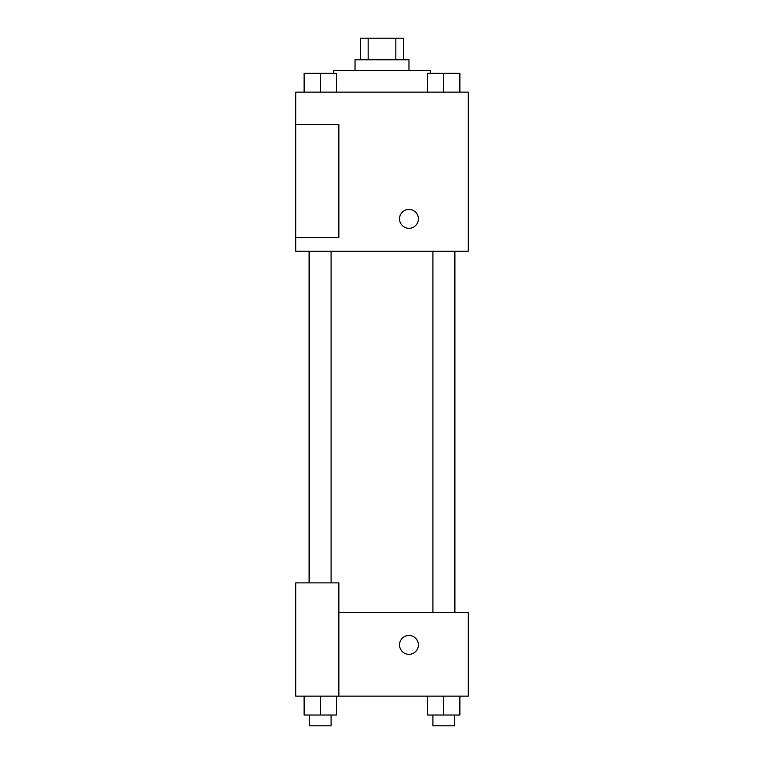 <?xml version="1.0" encoding="UTF-8"?>
<svg xmlns="http://www.w3.org/2000/svg" width="764" height="764" viewBox="0 0 764 764"><rect width="100%" height="100%" fill="white"/><g stroke="black" fill="none" stroke-linecap="round" stroke-linejoin="round"><path stroke-width="1.15" d="M368.162 59.773L368.162 38.2L360.427 38.2L360.427 59.773M368.162 38.2L403.573 38.2L403.573 59.773M395.838 59.773L395.838 38.2M355.031 70.555L355.031 59.773L408.969 59.773L408.969 70.555M430.533 73.258L430.533 70.555L333.467 70.555L333.467 73.258M295.716 92.129L468.284 92.129L468.284 251.222L295.716 251.222L295.716 237.738L338.853 237.738L338.853 124.484L295.716 124.484L295.716 92.129M399.524 218.867A9.435 9.435 0 0 1 413.687 210.692A9.435 9.435 0 0 1 413.687 227.032A9.435 9.435 0 0 1 399.524 218.867M295.716 124.484L295.716 237.738M338.853 612.547L468.284 612.547L468.284 696.138L295.716 696.138L295.716 582.884L338.853 582.884L338.853 696.138M399.524 644.902A9.435 9.435 0 0 1 413.687 636.737A9.435 9.435 0 0 1 413.687 653.077A9.435 9.435 0 0 1 399.524 644.902M427.515 696.138L427.515 715.018L459.871 715.018L459.871 696.138L459.871 715.018M443.693 715.018L443.693 696.138M454.484 715.018L454.484 725.8L432.911 725.8L432.911 715.018M304.129 696.138L304.129 715.018L336.485 715.018L336.485 696.138L336.485 715.018M320.307 715.018L320.307 696.138M331.089 715.018L331.089 725.8L309.516 725.8L309.516 715.018M427.515 92.129L427.515 73.258L459.871 73.258L459.871 92.129L459.871 73.258M443.693 92.129L443.693 73.258M454.484 73.258L432.911 73.258M304.129 92.129L304.129 73.258L336.485 73.258L336.485 92.129L336.485 73.258M320.307 92.129L320.307 73.258M331.089 73.258L309.516 73.258M454.914 612.547L454.914 251.222M309.086 582.884L309.086 251.222M432.911 251.222L432.911 612.547M454.484 251.222L454.484 612.547M331.089 582.884L331.089 251.222M309.516 582.884L309.516 251.222"/></g></svg>
